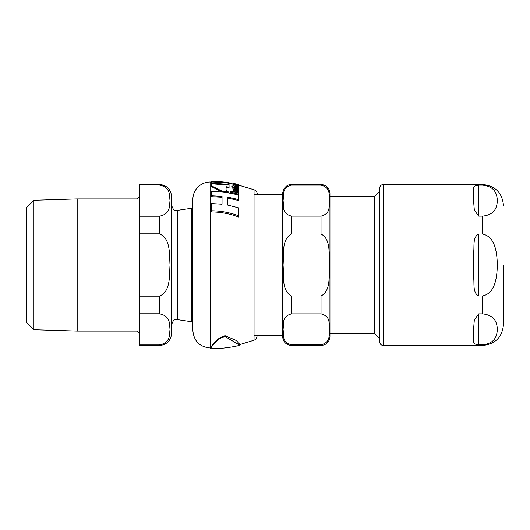 <?xml version="1.0" encoding="UTF-8"?>
<svg xmlns="http://www.w3.org/2000/svg" width="530" height="530" viewBox="0 0 530 530"><rect width="100%" height="100%" fill="white"/><g stroke="black" fill="none" stroke-linecap="round" stroke-linejoin="round"><path stroke-width="0.79" d="M211.278 183.784L211.278 185.745L222.196 191.191L228.529 192.026L226.071 190.363L226.071 186.719L229.059 187.143L229.059 185.156L211.278 183.784L211.278 183.089L229.059 184.44L229.059 183.294L218.671 181.525L229.059 182.598L211.278 181.273L221.666 182.426L211.278 181.962L211.278 183.089M238.215 184.857L237.095 184.612L237.798 185.215L235.982 185.348L235.982 184.36L232.875 184.307L235.85 185.685C238.699 185.924 239.706 185.864 238.871 185.507L238.215 184.857M225.091 336.577C216.041 338.312 210.589 348.945 210.251 348.727C220.281 348.773 230.179 347.634 239.938 345.308L225.091 336.577M211.278 182.015L210.092 182.022L210.251 347.985C210.602 348.846 213.987 338.909 225.091 335.709L236.267 340.492L239.938 344.54L239.938 345.308M257.275 194.278A4.955 4.955 0 0 0 254.042 189.76L238.778 185.189M232.875 183.367L232.875 183.976L229.059 183.353M227.668 198.054L227.668 205.09L227.668 197.14L238.705 199.598L238.705 200.539L227.668 198.054M222.037 197.279L211.278 196.67L211.278 195.775L222.037 196.372L222.037 204.222L222.037 197.279M238.705 215.776L238.705 217.035C229.616 213.65 220.467 211.96 211.278 211.954L211.278 210.794C220.447 210.801 229.589 212.464 238.705 215.776L238.705 207.886L227.668 205.09M228.529 192.026L228.529 192.874L222.196 192.032L211.278 186.527L211.278 185.745M229.059 187.143L229.059 187.938L226.071 187.507L226.071 190.363M237.268 185.467L237.095 184.612M237.447 186.679L234.028 185.931M233.127 185.447L232.875 184.307M238.871 185.507L238.626 186.573M238.778 189.409L238.778 188.779L235.472 188.024C234.657 187.587 233.79 187.772 232.875 188.594L233.717 189.853L232.995 189.707L232.995 190.495L238.778 191.8L238.778 190.992L234.638 190.038L233.829 188.998L235.479 188.653L238.778 189.409L238.778 190.224L235.479 189.462L233.829 189.813M232.995 189.866L232.875 188.594M238.778 191.8L238.778 192.635L232.995 191.33L232.995 190.495M233.909 188.097L231.802 186.706L231.802 185.924L233.909 187.309L233.909 187.839M233.909 187.309L234.028 186.845L238.42 187.56L238.884 187.103L238.42 188.349L234.028 187.633M238.778 195.013L229.994 193.086L229.994 192.231L238.778 194.146L238.778 195.013M237.095 185.149L235.982 184.91M232.995 184.082L232.875 183.274L234.313 183.678L232.995 183.433L232.995 184.129M229.059 184.44L229.059 185.156M211.278 181.286L211.278 181.962M229.059 182.611L229.059 183.294M232.995 183.572L238.778 184.619L232.875 183.274M238.778 184.758L238.778 185.255M238.778 194.146L238.778 193.125L229.994 191.237L229.994 192.231M238.884 187.103L238.513 186.467L237.447 186.222L237.857 186.812L236.864 186.931L234.028 186.335L234.028 185.613L232.995 185.421L232.995 186.143L231.802 185.924M237.447 186.222L237.447 187.004M238.42 187.56L238.42 188.349M234.028 187.328L234.028 187.832M238.778 184.619L232.995 183.267M222.196 191.191L222.196 192.032M222.037 204.222L211.278 203.547L211.278 210.794M238.705 199.598L238.705 195.113C229.695 192.761 220.546 191.569 211.278 191.522L211.278 195.775M210.092 182.022A17.338 17.338 0 0 0 192.874 199.359L192.874 330.64C193.881 341.121 199.624 346.898 210.092 347.978M33.92 329.72L26.5 322.3L26.5 207.7L33.92 200.287L33.92 329.72L77.181 331.065L136.978 331.065L139.45 333.542M136.978 331.065L136.978 198.935L77.181 198.935L77.181 331.065M139.45 344.931L139.45 313.78L159.272 313.78C170.892 315.959 169.216 324.161 170.037 329.355C169.216 334.549 170.892 342.751 159.272 344.931L139.45 344.931L139.45 345.58L159.272 345.58C166.791 344.844 170.918 340.717 171.654 333.191L171.654 196.809C170.918 189.283 166.791 185.156 159.272 184.42L159.272 185.069C170.892 187.249 169.216 195.451 170.037 200.645C169.216 205.839 170.892 214.04 159.272 216.22L139.45 216.22L139.45 233.843L159.272 233.843C170.892 238.208 169.216 254.612 170.037 265C169.216 275.388 170.892 291.791 159.272 296.157L139.45 296.157L139.45 313.78M139.45 296.157L139.45 233.843M139.45 216.22L139.45 185.069L159.272 185.069M159.272 184.42L139.45 184.42L139.45 185.069M77.181 198.935L33.92 200.287M192.874 208.913A2.478 2.478 0 0 1 192.721 208.694L191.734 208.244L177.338 210.39L174.946 210.158C174.112 210.642 173.012 209.085 171.654 205.494M329.938 333.615L374.77 333.615L374.77 196.385L329.938 196.385L329.938 336.59L329.938 193.417C329.408 187.998 326.434 185.023 321.021 184.5L321.021 185.162C331.396 187.825 328.54 195.616 329.508 200.645C328.54 205.673 331.396 213.464 321.021 216.127L291.54 216.127L291.54 234.035C281.165 239.361 284.027 254.943 283.053 265C284.027 275.057 281.165 290.639 291.54 295.965L291.54 313.873C281.165 316.536 284.027 324.327 283.053 329.355C284.027 334.384 281.165 342.175 291.54 344.838L291.54 345.507C286.127 344.977 283.152 342.002 282.623 336.59L282.623 193.417L283.384 189.806C286.598 184.168 291.268 184.394 291.54 184.5L291.54 185.162C281.165 187.825 284.027 195.616 283.053 200.645C284.027 205.673 281.165 213.464 291.54 216.127M291.54 295.965L321.021 295.965C331.396 290.639 328.54 275.057 329.508 265C328.54 254.943 331.396 239.361 321.021 234.035L291.54 234.035M291.54 344.838L321.021 344.838C331.396 342.175 328.54 334.384 329.508 329.355C328.54 324.327 331.396 316.536 321.021 313.873L291.54 313.873M254.042 194.278L282.623 194.278L282.623 336.59M291.54 185.162L321.021 185.162M379.646 191.509L374.77 196.385M478.729 216.127L478.729 185.162C474.396 185.619 472.747 187.004 473.774 189.323C472.747 187.004 474.396 185.619 478.729 185.162L482.446 185.162C495.775 186.487 496.961 195.08 497.359 200.645C496.961 206.21 495.775 214.802 482.446 216.127L478.729 216.127L474.33 210.112L473.774 203.387L473.774 189.323M478.729 234.035L482.446 234.035C495.775 236.685 496.961 253.877 497.359 265C496.961 276.123 495.775 293.315 482.446 295.965L478.729 295.965C472.853 292.977 474.29 285.113 473.774 279.065L473.774 250.935C474.29 244.886 472.853 237.023 478.729 234.035L478.729 295.965M478.729 313.873L482.446 313.873C495.775 315.198 496.961 323.79 497.359 329.355C496.961 334.92 495.775 343.513 482.446 344.838L478.729 344.838C474.396 344.387 472.747 342.996 473.774 340.677L473.774 326.613L474.33 319.888L478.729 313.873L478.729 344.838C474.396 344.387 472.747 342.996 473.774 340.677M482.446 185.162L482.446 184.5L383.362 184.5L383.362 345.507L482.446 345.507L482.446 344.838M482.446 345.507C495.232 344.255 502.255 337.239 503.5 324.453L503.5 265M383.362 184.5C381.11 184.718 379.871 185.957 379.646 188.21L379.646 341.79L379.646 338.491L374.77 333.615M254.042 189.76L254.042 340.24L239.938 344.54M236.592 187.381L236.592 188.177M235.479 188.653L235.479 189.462M235.85 185.685L235.85 186.461M171.654 324.506C173.012 320.915 174.112 319.358 174.946 319.842L177.338 319.61L177.338 210.39M191.734 208.244L191.734 321.763L192.721 321.306L192.721 208.694M159.272 296.157L159.272 313.78M159.272 344.931L159.272 345.58M159.272 216.22L159.272 233.843M321.021 295.965L321.021 313.873M321.021 344.838L321.021 345.507C326.434 344.977 329.408 342.002 329.938 336.59M321.021 216.127L321.021 234.035M482.446 313.873L482.446 295.965M482.446 234.035L482.446 216.127M210.251 347.985L210.251 348.727M238.871 186.282L238.871 184.857M254.042 340.24C254.446 339.538 255.632 341.207 257.275 335.596M136.978 198.935L139.45 196.464M177.338 319.61L191.734 321.763M291.54 184.5L321.021 184.5M254.042 335.722L282.623 335.722M291.54 345.507L321.021 345.507M482.446 184.5C495.232 185.745 502.255 192.761 503.5 205.554M383.362 345.507C381.15 345.328 379.911 344.089 379.646 341.79"/></g></svg>
